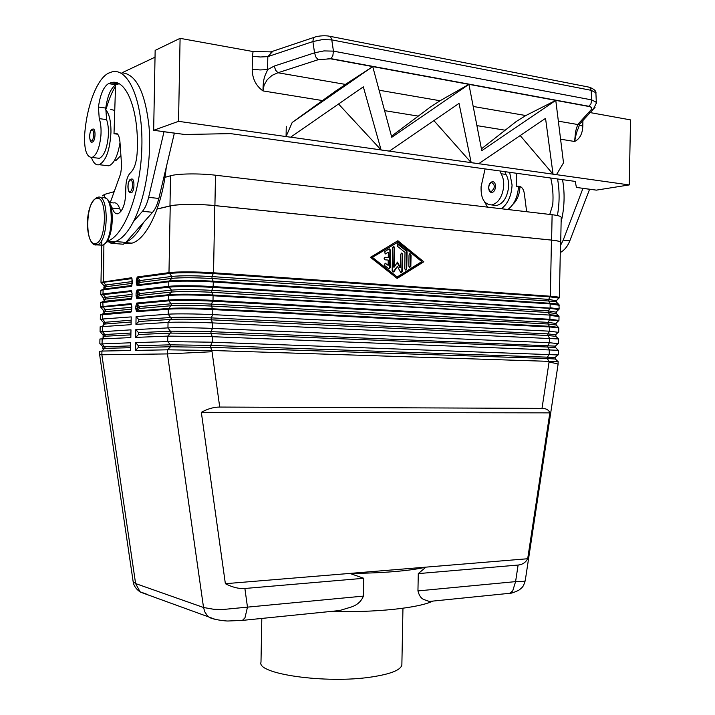 <?xml version="1.0" encoding="UTF-8"?>
<svg xmlns="http://www.w3.org/2000/svg" width="715" height="715" viewBox="0 0 715 715"><rect width="100%" height="100%" fill="white"/><g stroke="black" fill="none" stroke-linecap="round" stroke-linejoin="round"><path stroke-width="1.07" d="M558.049 364.525L558.075 364.355C557.637 363.747 554.625 363.032 549.049 362.192L542.006 408.381C546.224 408.444 548.834 409.936 549.844 412.868L527.688 558.737C525.65 562.508 522.459 564.618 518.116 565.047L418.284 573.609L417.944 590.912C419.222 595.926 421.43 598.884 424.567 599.787L429.349 601.449L432.897 601.083M525.266 580.491L525.212 580.741C524.587 581.42 521.378 581.715 515.587 581.626L417.944 590.912M136.386 308.844L137.2 308.871L137.244 306.092L135.85 306.074L135.805 308.862L136.386 308.844M138.353 307.352L139.443 308.46L171.234 305.734C180.788 305.144 194.203 305.26 211.461 306.056L548.012 324.002L549.746 326.961L558.799 327.917L558.495 327.372L549.576 326.317L212.704 308.791C193.765 307.933 179.063 307.808 168.606 308.415L136.896 311.016L139.443 308.46L139.47 306.61L138.353 307.352L136.922 304.492L137.03 303.804L168.749 300.836C179.206 300.139 193.908 300.246 212.847 301.167L549.701 319.936L558.504 320.865L558.084 321.276M135.805 308.862L136.601 311.74L137.2 308.871L138.344 307.718M136.628 295.822L137.441 295.849L137.495 293.061L136.091 293.052L136.047 295.84L136.628 295.822M136.047 295.84L136.842 298.7L168.552 295.474C175.711 294.687 197.367 294.821 213.097 295.769L549.933 315.083L212.963 295C194.024 294.035 179.322 293.945 168.856 294.714L137.137 297.976L139.684 295.429L139.711 293.588L138.594 294.33L137.495 293.061L137.271 290.764L168.999 287.144L168.722 286.349L137.003 290.004L136.091 293.052M136.842 298.7L137.441 295.849L138.585 294.705L139.684 295.429L171.493 292.051C181.047 291.318 194.462 291.398 211.72 292.292L211.756 290.344L548.271 310.864L550.067 308.111L213.276 286.572C197.546 285.553 175.881 285.455 168.722 286.349L168.811 281.781C175.97 280.825 197.635 280.915 213.356 281.969L550.201 303.902L559.246 305.269M559.148 309.086L558.969 304.653C559.21 304.152 556.225 303.687 550.032 303.267L213.222 281.209C194.283 280.146 179.581 280.083 169.115 281.022L137.378 284.936L139.925 282.407L139.961 280.566L138.835 281.317L137.736 280.039L136.342 280.03L136.288 282.809L137.682 282.818L137.512 277.724L169.258 273.443C179.724 272.415 194.426 272.46 213.365 273.577L550.157 296.886L559.005 298.128L558.433 298.682M136.288 282.809L137.083 285.66L137.682 282.818L138.826 281.683L139.925 282.407L171.743 278.367C181.306 277.483 194.721 277.536 211.98 278.528L212.015 276.58L548.503 299.362L556.44 300.836M329.249 611.602L339.554 610.556L350.672 607.196C356.928 605.301 361.182 601.601 363.417 596.104L363.765 578.283L349.814 573.421L425.917 567.138C418.177 568.97 407.675 570.454 394.412 571.58C381.032 572.688 366.169 573.305 349.814 573.421L225.368 583.699L201.335 412.349C207.565 408.846 213.696 407.085 219.72 407.058L542.006 408.381M363.417 596.104L247.47 607.133L244.977 617.796L242.421 620.405L239.713 620.692M506.479 593.62L509.688 593.298L512.7 590.948L515.587 581.626L518.116 565.047M432.924 601.083C425.613 604.55 412.537 607.294 393.679 609.323C374.437 611.28 352.933 612.049 329.186 611.611M363.765 578.283L244.888 588.481L247.47 607.133L222.553 609.538L213.526 609.251L203.534 607.5L204.83 611.915L207.27 615.561L208.887 617.009L215.412 619.422M244.888 588.481C239.007 588.928 232.5 587.337 225.368 583.699M219.72 407.058L212.051 351.726L167.462 353.916L203.534 607.5L135.609 583.565L133.151 581.635M110.244 202.613L120.701 173.566L121.648 166.095L119.95 141.838C119.351 135.823 117.778 132.963 115.24 133.267L114.007 133.723L115.571 84.942C110.754 88.285 107.482 95.998 105.766 108.072L106.589 119.628C108.153 124.07 108.716 129.674 108.278 136.422C106.982 148.72 104.006 156.013 99.349 158.319L96.847 158.015M109.949 203.552L112.273 208.101C113.739 212.462 115.714 214.321 118.198 213.678C123.23 210.478 125.76 202.497 125.786 189.734C125.697 181.699 127.252 176.051 130.461 172.78C134.161 169.348 136.377 162.895 137.11 153.421C139.64 111.227 126.314 77.578 110.879 82.77L108.519 83.619C103.577 86.712 100.216 94.514 98.429 107.027L99.242 118.619C100.797 123.078 101.351 128.691 100.922 135.475C99.635 147.808 96.686 155.128 92.065 157.452C86.676 157.309 84.191 150.043 84.602 135.644C86.488 106.571 96.945 78.444 108.716 73.073L111.719 71.974C128.494 67.112 143.152 101.146 141.865 147.058C140.784 192.907 124.178 236.039 107.438 241.161L107.08 241.277M155.021 57.191L122.015 72.778C136.199 74.137 145.208 92.181 149.051 126.895C151.714 159.74 145.029 199.181 133.419 221.65C128.074 231.901 122.39 238.408 116.357 241.169L113.024 242.26L110.128 241.375M105.614 109.547C109.216 113.622 111.004 121.201 110.968 132.284C109.895 150.186 105.981 160.991 99.242 164.709C96.016 165.469 93.415 163.091 91.448 157.568M105.588 165.442L108.877 165.826C114.087 163.601 117.796 155.879 120.004 142.66M92.664 129.129L92.879 129.102C95.953 127.914 95.596 141.15 92.53 141.981L91.752 141.936M131.39 179.072C134.938 177.678 134.733 191.969 131.185 192.764L130.309 192.692M519.903 186.937L519.734 189.707C518.902 195.982 516.65 200.835 512.986 204.267M500 170.983L501.126 173.754C503.289 177.499 504.111 182.119 503.575 187.607C501.93 197.572 497.953 203.346 491.625 204.928C484.18 204.463 480.677 198.341 481.106 186.57L485.074 168.91M504.87 171.654L505.997 174.415C508.168 178.16 508.991 182.772 508.454 188.242C506.81 198.171 502.815 203.927 496.478 205.509L493.037 205.098M516.105 173.218L516.704 174.603M501.385 208.753C507.891 203.802 511.448 195.901 512.074 185.06L509.643 172.324M492.313 181.851L492.465 181.825C496.693 181.083 496.326 191.861 492.108 192.326L491.053 192.237M596.373 103.389L595.952 102.039L591.627 99.886L333.44 51.131L332.841 55.699L331.027 58.657L588.901 106.285L590.956 103.809L591.627 99.886L591.18 90.331L589.786 87.436L588.195 86.971L330.25 36.376M314.815 37.135L314.797 37.135C316.602 36.349 323.627 35.133 329.159 36.17L330.562 36.617L331.778 39.879L591.18 90.331L595.506 92.53L595.935 93.799M588.901 106.285L590.715 106.794L588.82 106.472C591.618 107.125 592.431 108.18 591.242 109.645L577.711 124.508L579.802 123.936L581.492 122.086M591.242 109.645L593.396 109.064L595.077 107.277M314.779 37.135L313.438 37.859L312.893 41.559L322.295 39.62L331.778 39.879L333.44 51.131L323.958 50.908L314.546 52.821L315.851 57.039L318.175 59.703L330.509 58.8L328.006 58.308L331.027 58.657M271.718 51.882L253.074 51.552L252.44 56.235L260.269 56.994L267.83 56.628L312.893 41.559L314.546 52.821L274.274 66.057L275.588 70.177L277.965 72.76L318.175 59.703M252.44 56.235L252.198 69.212L260.019 69.945L267.58 69.605L267.83 56.628L272.415 51.73M558.352 121.166L577.711 124.508L575.584 131.453L574.61 141.481C579.758 138.951 582.493 133.83 582.797 126.135L582.913 120.531M481.418 148.872L516.293 121.47L525.829 115.544L555.778 100.377L563.509 162.814L556.485 174.71L553.044 174.174L629.236 184.926L596.364 190.136L576.424 187.437L575.226 181.413L230.579 133.625L184.765 134.492L153.662 130.291L178.544 121.335L290.603 137.209L286.08 136.511L292.185 122.48L372.73 66.593L391.766 137.28L468.915 84.343L481.767 150.659L555.778 100.377L330.509 58.8M252.198 69.212C252.279 78.525 255.872 85.755 262.977 90.912L264.148 84.987L267.321 79.571L272.111 75.325L277.965 72.76L345.425 84.406L372.73 66.593L335.639 91.073L292.185 122.48M391.48 136.216L430.403 107.018L440.082 100.743L468.915 84.343L440.082 100.743L379.093 90.215M261.815 618.439L260.993 662.206C256.381 673.959 325.888 683.96 371.022 677.06C390.515 674.138 400.793 670.089 401.866 664.914L401.875 664.155M388.951 268.867L389.568 267.776L389.907 250.33L389.014 248.99M390.488 250.259L390.149 267.714L388.987 268.876L384.491 265.444L385.153 263.138L388.129 265.363L388.227 260.072L385.019 259.804C383.794 258.785 383.848 257.945 385.162 257.284L388.272 257.552L388.379 252.261L385.144 253.968L384.759 251.573L388.96 249.026L389.559 248.909L390.488 250.259L389.907 250.33M385.108 253.959L388.379 252.261M388.272 257.552L384.724 257.364M388.129 265.363L385.153 263.138M410.839 266.32L409.704 267.473L408.819 266.159L409.034 254.924L410.151 253.771L411.054 255.094L410.839 266.32L410.258 266.382L410.473 255.166L409.615 253.852M409.659 267.464L410.258 266.382M397.853 242.188L372.023 257.57L397.183 276.982L421.787 261.61L397.853 242.188L372.023 257.57M372.595 257.507L397.183 276.982M423.789 261.779L397.156 278.43L370.495 257.329L397.88 240.741L423.789 261.779L397.495 240.973M396.941 278.26L423.2 261.842M405.548 270.02L406.147 268.938L406.478 251.93L405.995 250.804L397.352 243.931M407.067 251.859L406.737 268.876L405.593 270.029L404.708 268.715L405.021 252.404L397.263 246.13L397.898 243.842L398.335 244.047L406.576 250.733L407.067 251.859L406.478 251.93M394.287 267.061L397.469 262.101L400.436 267.544L400.695 254.2L401.821 253.047L402.742 254.379L402.402 271.575L401.249 272.737L400.543 272.165L397.388 266.382L394.01 271.664L393.053 272.102L392.16 270.779L392.606 247.533L393.733 246.371L394.662 247.712L394.287 267.061L393.715 267.124L394.081 247.792L393.196 246.46L393.733 246.371M393.018 272.093L397.388 266.382M401.213 272.728L401.821 271.637L402.152 254.451L401.285 253.128M400.436 267.544L399.855 267.607L397.138 262.62M157.094 209.066L170.224 205.956C177.4 204.124 199.074 203.945 214.795 205.616L551.453 240.106C557.173 240.714 560.185 241.438 560.489 242.269L560.489 242.43M433.898 120.603L471.185 162.627L381.149 149.98L389.407 151.088L459.03 103.389L471.185 162.627L478.719 163.69L471.239 162.689M545.545 118.359L478.719 163.69L553.044 174.174L545.545 118.359M363.336 86.837L290.674 137.155L381.095 149.918L363.336 86.837M590.715 106.794L328.006 58.308M588.82 106.472L555.778 100.377L525.829 115.544L473.205 106.464M338.544 104.006L381.149 149.98M520.189 135.555L553.088 174.237M286.268 126.305L286.08 136.565M253.074 51.552L180.091 38.342L178.544 121.335M588.794 112.335L630.532 119.897L629.236 184.926M274.274 66.057L267.58 69.605C265.989 74.691 263.084 75.71 262.977 90.912L322.242 100.529M579.472 125.107L582.797 126.135M560.587 139.202L574.61 141.481C575.924 134.679 577.112 130.416 578.158 128.691L579.811 123.927L593.396 109.064M589.616 189.225L569.819 240.812C567.88 245.728 565.181 249.347 561.713 251.671L560.283 252.609M153.662 130.291L155.155 50.381L180.091 38.342M164.012 131.685L148.622 197.376C147.12 203.605 145.065 208.253 142.446 211.318L133.419 221.65M560.426 245.594L563.206 240.133L582.966 188.322M562.535 179.653C565.002 193.479 564.528 207.654 561.114 222.195M589.607 189.269L582.966 188.367M521.199 187.107L516.203 186.454L517.875 186.168C521.315 186.106 523.46 188.537 524.327 193.461L526.642 211.72M516.757 173.307L516.203 186.454M484.225 201.362L487.594 207.136M518.518 186.758C517.696 197.197 514.139 204.785 507.829 209.513M549.764 214.428L552.767 204.651C553.446 195.249 552.767 186.374 550.729 178.017M557.557 178.965C559.675 190.735 559.622 202.935 557.405 215.546M120.585 244.012L123.293 244.235L125.84 242.403L152.599 212.292C155.235 209.245 157.318 204.624 158.837 198.43L174.38 133.088M116.357 241.169L112.38 243.636L110.289 242.921L108.716 241.259M164.012 131.748L174.38 133.151M114.007 133.723L117.689 134.206M119.012 83.762L115.571 84.942M109.484 202.542L113.587 202.944C116.125 202.282 118.181 204.249 119.754 208.816L120.889 211.533M143.465 222.562C138.066 232.759 132.32 239.23 126.215 241.974M106.222 108.814C108.716 99.805 111.817 92.289 115.526 86.283M117.224 83.744L117.662 83.155M110.798 109.467L114.749 110.423M120.907 155.53L116.161 160.312L114.534 160.366M166.264 167.221C162.296 206.438 146.924 238.962 132.043 243.145L130.148 243.636L125 243.225M157.121 208.977L169.973 205.929C177.204 204.079 199.065 203.9 214.92 205.589L551.614 240.088C557.378 240.696 560.408 241.429 560.721 242.269L560.48 242.743M561.212 217.44L561.212 217.253C560.909 216.261 557.87 215.412 552.114 214.706L215.492 175.211C199.637 173.28 177.776 173.566 170.536 175.774L164.942 177.356M114.186 191.665L104.596 194.373L102.325 195.865M147.513 594.487L140.06 591.779L135.609 583.565L101.861 354.774L167.462 353.916L167.542 349.814L135.457 350.43L135.6 342.61L167.694 341.591L212.23 342.208L557.816 354.926M527.688 558.737L425.917 567.138L418.284 573.609M100.18 343.995L130.747 342.771L130.595 350.52L101.932 351.074L101.861 354.774L99.644 354.703L133.16 581.715M201.335 412.349L549.844 412.868M558.138 361.656L212.069 350.484L167.542 349.814L170.474 346.766L210.684 347.356L210.719 345.408L555.332 357.455M100.717 319.632L102.522 319.015L131.22 316.906L131.077 324.664L100.163 326.773L100.073 331.635M100.449 331.814L130.979 329.838L130.836 337.596L99.93 338.999L99.841 343.87M558.361 350.305L212.328 336.694L167.793 336.113L135.698 337.4L135.841 329.579L167.945 327.899C175.095 327.479 196.75 327.729 212.489 328.417L549.433 342.717L557.995 343.62M558.585 338.955L212.587 322.903C196.857 322.17 175.202 321.938 168.052 322.42L135.939 324.369L136.082 316.548L168.204 314.198C175.354 313.626 197.018 313.831 212.748 314.627L549.656 331.188L558.174 332.314M135.457 350.43L138.29 347.535L138.317 345.694L135.6 342.61M135.698 337.4L138.531 334.522L138.558 332.681L135.841 329.579M135.939 324.369L138.773 321.509L138.808 319.668L136.082 316.548M558.075 364.355L525.23 580.723C523.246 586.523 523.46 586.64 518.634 590.349C513.763 592.538 510.805 593.513 509.75 593.271M103.898 244.521L103.478 282.309L131.971 278.6M132.248 283.381L132.302 280.611M100.752 294.509L100.833 290.487L103.067 289.816L131.372 286.358L131.855 285.455L103.353 289.137L100.842 290.397M132.177 283.39L105.793 286.742L103.139 289.441L102.987 293.937L103.246 294.643L131.56 291.416L132.06 293.543M132.078 293.499L131.935 296.287L132.078 293.499L131.292 290.665L102.987 293.937L100.752 294.571L101.101 295.125L103.246 294.643L105.597 297.315L103.755 298.039M100.529 306.753L100.601 302.722L131.131 299.281L131.632 298.396L103.121 301.471L100.609 302.651M132.007 296.314L131.614 298.387M131.935 296.251L105.561 299.058L102.835 302.15L103.023 306.976L131.489 304.438M131.766 309.246L131.819 306.476M100.297 319.399L100.377 314.949L130.89 312.196L131.381 311.302L102.897 313.805L100.386 314.895M130.648 347.713L104.649 348.33L101.932 351.074L99.707 351.226L99.644 354.694M103.863 287.51L105.793 286.742L106.151 285.884L105.82 284.999L103.827 285.508L104.131 286.474M103.657 299.728L105.561 299.058L105.597 297.315L131.971 294.437M102.889 348.562L104.649 348.33L105.007 347.472L102.066 343.674L102.156 338.74L105.239 335.156L102.299 331.349L102.388 326.415L105.463 322.84L102.522 319.015L102.611 314.484L105.695 310.524L105.364 309.64L103.523 310.239M131.158 320.186L103.291 322.429M130.925 333.038L103.067 334.629M130.684 345.899L102.835 346.82M137.083 285.66L168.811 281.781L171.743 278.367L171.788 276.437C181.342 275.525 194.757 275.579 212.015 276.58L213.535 272.781C197.805 271.646 176.14 271.593 168.981 272.647L171.788 276.437L139.961 280.566L137.244 276.964L136.342 280.03M137.003 290.004L139.711 293.588L171.529 290.12L168.999 287.144C179.465 286.277 194.167 286.358 213.106 287.376L213.329 281.558L211.98 278.528L548.468 300.988C554.134 301.381 556.86 301.81 556.654 302.284L558.63 304.304M558.933 320.427L549.898 319.283L549.969 315.431L559.023 316.548L558.737 316.012C559.05 315.583 556.073 315.172 549.799 314.788L548.244 312.491L211.72 292.292L213.07 295.349L213.016 300.372C197.286 299.46 175.622 299.308 168.463 300.05L168.633 295.063L171.493 292.051L171.529 290.12C181.083 289.361 194.498 289.432 211.756 290.344L213.106 287.376L549.924 308.415L558.755 309.497L559.175 308.969L550.121 307.754L550.157 303.553L548.253 300.184L550.353 296.225L213.535 272.781L214.795 205.616M556.216 312.16L548.271 310.864L548.244 312.491L556.422 313.644L558.442 315.717M136.601 311.74L168.293 309.175C175.452 308.54 197.108 308.728 212.838 309.559L211.461 306.056L211.497 304.116L548.048 322.376L556.002 323.484M138.29 347.535L170.474 346.766L170.51 344.827L167.694 341.591L167.793 336.113L171.108 332.135L167.945 327.899L168.052 322.42L171.368 318.461L168.204 314.198L168.293 309.175L171.618 304.787L168.463 300.05L136.762 303.053L135.85 306.074M136.762 303.053L139.47 306.61L171.269 303.795C180.823 303.187 194.239 303.294 211.497 304.116L213.016 300.372L549.898 319.283L548.048 322.376L548.012 324.002L556.181 325.003L558.245 327.121M138.773 321.509L170.983 319.408C180.529 318.979 193.935 319.113 211.202 319.828L211.238 317.88L547.824 333.878L555.778 334.808M549.049 362.192L547.127 357.706L549.209 354.238L549.299 349.635L547.35 346.203L549.433 342.717L549.522 338.106L547.788 335.505L555.948 336.354L558.317 338.794M138.531 334.522L170.724 333.092L210.943 333.592L210.979 331.644L212.489 328.417L212.587 322.903L211.202 319.828L547.788 335.505L547.824 333.878L549.656 331.188L549.746 326.961L212.838 309.559L212.748 314.627L211.238 317.88C193.98 317.156 180.564 317.022 171.019 317.478L138.808 319.668M138.317 345.694L170.51 344.827L210.719 345.408L212.23 342.208L212.328 336.694L210.943 333.592L547.565 347.016L555.707 347.696L558.129 350.189M212.051 351.726L210.684 347.356L547.332 358.519L555.457 359.037L557.932 361.584M131.542 304.599L131.051 303.589L100.529 306.798L100.895 307.37L103.023 306.976L105.364 309.64L131.73 307.298M131.792 291.684L131.292 290.665M132.034 278.77L131.533 277.742L100.976 282.336L101.307 282.89L103.478 282.309L105.82 284.999L132.212 281.567M102.674 197.841C114.293 193.282 113.953 242.421 102.334 245.165L99.358 244.932M97.678 197.331C109.225 192.755 108.886 242.01 97.338 244.771L94.63 244.664M95.569 243.502C84.656 246.675 85.505 200.611 96.4 198.529C107.616 194.203 106.723 242.448 95.569 243.502M106.589 119.628L99.242 118.619M113.024 242.26L106.749 241.75M89.634 136.225C89.697 139.443 90.34 140.971 91.574 140.828C94.21 140.095 94.416 128.718 91.77 130.041C90.528 130.863 89.813 132.927 89.634 136.225M127.914 186.472C127.985 189.913 128.727 191.62 130.13 191.575C133.133 191.039 133.356 178.884 130.345 180.055C128.923 180.815 128.119 182.96 127.914 186.472M491.482 191.406C495.164 187.822 495.218 184.89 491.652 182.602C489.936 183.183 488.98 184.81 488.756 187.5C488.872 190.136 489.775 191.432 491.482 191.406M390.149 267.714L389.568 267.776M385.751 253.861L385.171 253.932M385.573 263.334L384.992 263.397M411.054 255.094L410.473 255.166M406.737 268.876L406.147 268.938M406.576 250.733L405.995 250.804M398.335 244.047L397.755 244.128M394.662 247.712L394.081 247.792M394.01 271.664L393.429 271.727M402.402 271.575L401.821 271.637M402.742 254.379L402.152 254.451M551.453 240.106L550.353 296.225C556.064 296.636 559.085 297.1 559.398 297.61L559.371 297.744M384.59 110.646L417.962 116.062M476.914 125.626L504.683 130.139M561.713 251.671L560.31 251.537M569.819 240.812L563.206 240.133M520.297 186.561L517.606 186.204M501.126 173.754L505.997 174.415M142.446 211.318L152.599 212.292M115.982 241.599L125.84 242.403M148.622 197.376L158.837 198.43M115.035 133.339L117.019 133.598M119.754 208.816L112.273 208.101M115.937 84.754L108.519 83.619M105.766 108.072L98.429 107.027M170.536 175.774L169.973 205.929M104.596 194.373L104.533 197.814M170.224 205.956L168.981 272.647L137.244 276.964M132.32 280.557L131.533 277.742M131.372 286.358L132.266 283.328M131.131 299.281L132.025 296.26M131.837 306.44L131.051 303.589M130.89 312.196L131.783 309.202M556.306 313.429L556.35 311.829L558.263 309.97M556.091 324.807L556.109 323.198L558.951 320.338L559.023 316.62M558.719 332.082L558.799 327.971M138.558 332.681L170.76 331.152L210.979 331.644L555.555 346.132M101.816 283.417L103.827 285.508M101.539 295.581L103.907 298.7M101.271 307.754L103.684 310.936M131.703 309.121L103.461 311.946M130.89 334.861L103.076 336.363M131.131 322L103.264 324.154M215.492 175.211L214.92 205.589M552.114 214.706L551.614 240.088M100.404 319.31L103.21 322.206L103.344 323.895M100.207 331.563L103.228 335.389M100.011 343.817L102.808 346.695L102.897 348.411M556.52 302.043L556.601 300.461L559.398 297.61L560.489 242.269M555.868 336.193L555.85 334.566L558.522 331.975M555.653 347.57L555.6 345.944L558.272 343.361M555.43 358.948L555.341 357.321L558.013 354.738M133.169 581.751C133.151 582.94 134.411 588.347 140.578 592.19L208.887 617.009C211.157 619.253 224.948 621.165 228.255 620.995L242.421 620.397L339.554 610.556M105.194 198.055C115.392 200.191 114.597 241.715 102.334 245.165L96.623 244.896C85.8 247.283 82.985 205.947 96.847 197.581M99.242 164.709L108.877 165.826M92.074 129.352C88.803 130.05 89.071 144.653 92.441 142.008M130.711 179.259C129.799 179.34 128.968 180.716 128.208 183.38C127.636 189.895 128.602 193.023 131.086 192.773L131.185 192.764M491.625 204.928L496.469 205.509M593.405 109.055L596.364 103.049L595.926 93.567M401.866 664.914L402.956 608.224M389.559 248.909L389.04 248.981M410.151 253.771L409.659 253.834M397.898 243.842L397.388 243.913M401.821 253.047L401.321 253.11M589.482 87.239C594.353 89.187 596.498 91.279 595.917 93.522M270.359 52.061L313.787 37.466M517.875 186.168L520.037 186.454M492.045 181.887C487.594 182.504 487.621 193.238 491.992 192.344M115.24 133.267L116.84 133.482M113.471 243.449L123.293 244.235M116.161 160.312L114.668 160.133M132.043 243.145L125.626 242.626M118.315 83.914L110.879 82.77M99.349 158.319L92.065 157.452M114.874 241.759L107.438 241.161M509.697 593.298L429.349 601.449M558.585 338.901L558.495 343.45M558.361 350.27L558.272 354.81M558.138 361.629L558.084 364.373M131.98 278.618L131.864 285.473M101.753 240.267L101.682 244.083M101.664 245.343L100.985 282.273M131.497 304.456L131.381 311.302M103.112 336.157L103.228 335.415M103.568 311.633L103.684 310.971M103.8 299.362L103.907 298.745M104.033 287.099L104.131 286.518M561.212 217.253L560.721 242.269"/></g></svg>
